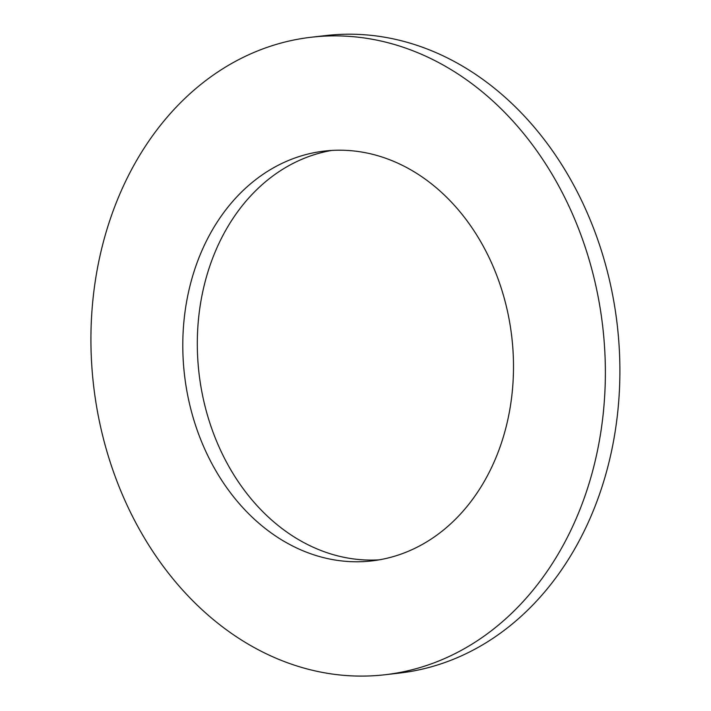 <?xml version="1.0" encoding="UTF-8"?>
<svg xmlns="http://www.w3.org/2000/svg" width="711" height="711" viewBox="0 0 711 711"><rect width="100%" height="100%" fill="white"/><g stroke="black" fill="none" stroke-linecap="round" stroke-linejoin="round"><path stroke-width="1.07" d="M367.196 561.361A206.279 164.739 83.4 0 1 184.176 371.995A206.279 164.739 83.4 0 1 324.518 151.07A206.279 164.739 83.4 0 1 511.804 337.121A206.279 164.739 83.4 0 1 371.773 560.908A206.279 164.739 83.4 0 1 367.196 561.361M331.797 150.43A206.279 164.739 -96.6 0 0 199.009 373.186A206.279 164.739 -96.6 0 0 379.016 559.868M377.781 675.45A320.874 256.262 -96.6 0 0 384.9 674.757A320.874 256.262 -96.6 0 0 602.724 326.633A320.874 256.262 -96.6 0 0 311.382 37.221A320.874 256.262 -96.6 0 0 93.079 380.892A320.874 256.262 -96.6 0 0 377.781 675.45M311.382 37.221L325.914 35.55A320.874 256.262 83.4 0 1 617.246 324.963A320.874 256.262 83.4 0 1 399.431 673.077L384.9 674.757"/></g></svg>
